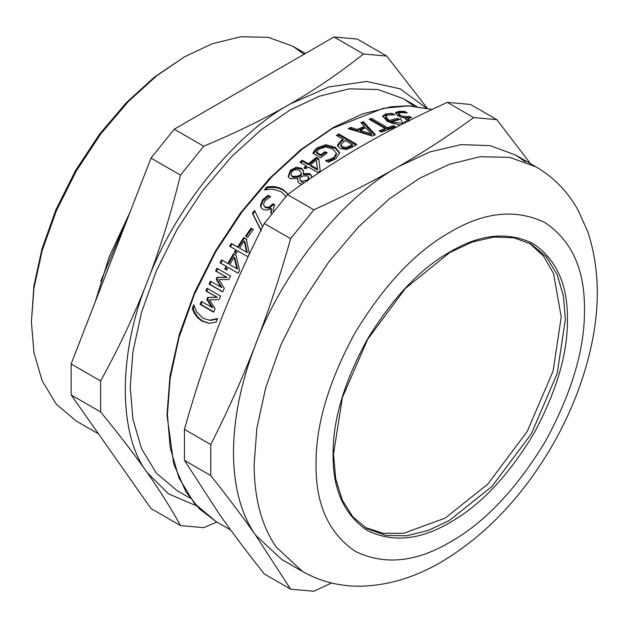 <?xml version="1.0" encoding="UTF-8"?>
<svg xmlns="http://www.w3.org/2000/svg" width="628" height="628" viewBox="0 0 628 628"><rect width="100%" height="100%" fill="white"/><g stroke="black" fill="none" stroke-linecap="round" stroke-linejoin="round"><path stroke-width="0.94" d="M213.74 311.873L200.929 304.478L202.122 301.605M200.929 304.478L200.057 304.36L201.258 301.464L212.782 307.759L207.625 299.619L208.567 297.452L217.319 297.366L206.659 291.211L207.899 288.503M206.659 291.211L205.819 291.007L207.067 288.283L220.624 296.11L219.015 299.619L209.469 299.839L215.106 308.599L213.614 312.187L200.057 304.36M217.319 297.366L205.819 291.007M208.567 297.452L216.472 297.162M207.625 299.619L206.761 299.454L207.711 297.279M211.911 307.618L206.761 299.454M246.192 236.67L251.632 228.828L253.092 229.667M247.754 237.36L245.556 236.097L251.027 228.207L253.225 229.471L247.754 237.36M251.632 228.828L251.027 228.207M261.554 208.292L260.887 206.204L263.101 200.544L268.572 196.085L268.117 195.277L270.676 196.76L264.835 200.827L263.438 204.304L264.49 206.541L265.88 207.735L269.443 208.104L273.368 204.547L272.89 203.762L274.899 204.924L274.185 205.764L272.992 210.513L273.73 211.565M273.368 204.547L274.609 205.262M268.572 196.085L270.244 197.051M271.194 213.473L271.461 209.038L270.966 208.276L267.497 210.097L263.061 209.524L261.287 207.939L260.377 205.458L262.614 199.767L268.117 195.277M272.992 210.513L273.894 211.353M263.995 205.796L265.377 206.989L268.949 207.342L272.89 203.762M271.791 213.991L270.919 213.127L270.966 208.276M299.909 179.38L301.707 181.28L307.469 180.126L308.74 177.135L307.642 175.903L303.355 175.911L299.799 177.551L300.231 180.315L302.037 182.214L304.219 182.717M308.952 179.443L308.74 177.135M290.843 174.757L292.672 177.3L297.774 177.167L297.46 176.217L301.11 174.49L301.087 172.582L299.226 170.431C296.714 169.207 294.351 169.513 292.13 171.334L290.843 174.757L292.342 176.366L297.46 176.217M297.774 177.167L301.416 175.455L301.11 174.49M301.416 175.455L301.087 172.582M288.378 176.978L290.67 171.224L296.345 168.312L301.675 169.191L303.497 171.114M297.939 181.845L297.766 178.446L290.222 178.799L288.181 176.531L290.356 170.274L296.055 167.331L301.401 168.202L303.395 170.612L303.191 173.603L309.706 173.618L311.496 175.73L311.504 177.7M303.112 173.564L303.481 174.576L309.981 174.608L311.598 176.24M302.06 184.224L299.493 183.478L297.743 181.374L297.837 178.485M303.481 174.576L303.191 173.603M317.415 169.026L317.658 170.055L310.601 165.98L310.358 164.96L317.415 169.026L316.292 160.03L310.358 164.96M317.658 170.055L316.292 160.03M300.796 162.683L302.445 161.27L308.654 164.85L316.41 158.468L318.953 159.944M304.337 168.602L306.409 166.789L306.15 165.776L299.949 162.197L302.209 160.25L308.411 163.829L316.214 157.408L318.765 158.876L320.17 170.761L318.011 172.621L308.097 166.899L306.017 168.728L304.07 167.605L306.15 165.776M316.41 158.468L316.214 157.408M308.654 164.85L308.411 163.829M302.445 161.27L302.209 160.25M370.465 120.027L371.352 119.705L387.28 128.905L393.167 126.934L393.944 127.382M380.34 131.55L384.933 129.761L385.113 128.481L369.186 119.289L371.541 118.425L387.468 127.617L393.403 125.639L395.538 126.872L381.259 132.084L379.124 130.852L385.113 128.481M371.352 119.705L371.541 118.425M393.167 126.934L393.403 125.639M387.28 128.905L387.468 127.617M405.46 119.344L406.3 117.766L402.485 117.412L397.846 115.748L395.538 112.883M406.23 118.056L409.173 117.703L409.55 116.376L411.575 117.546L407.878 118.731L407.533 120.05L408.2 121.086M398.395 114.72L400.248 116.839M395.593 113.605L398.207 112.695L401.19 112.514M407.988 121.188L405.335 118.614L406.3 117.766M407.878 118.731L409.605 120.38M403.749 117.97L404.094 116.651L409.55 116.376M404.173 112.695L404.565 111.368L407.258 112.922L400.711 112.569L398.686 113.621L400.326 115.379L404.094 116.651M395.507 113.079L398.576 111.368L404.565 111.368M382.688 116.769L385.6 115.136L391.77 114.626L392.092 113.315L394.753 114.846L387.971 114.987L385.773 116.549L385.514 117.844L388.968 121.801L397.398 119.642L397.705 118.331L399.8 119.54L391.425 121.675L391.173 122.978L400.413 125.035M397.398 119.642L397.948 119.964M400.193 125.153L387.35 121.463L382.703 116.094L385.882 113.825L392.092 113.315M405.547 122.617L405.869 121.298L406.756 121.808M391.425 121.675L402.611 123.433L405.869 121.298M405.358 122.798L405.704 121.33M388.968 121.801L389.219 120.498L397.705 118.331M385.773 116.549L389.219 120.498M371.462 133.921L371.36 135.161L360.087 131.574L360.166 130.341L371.462 133.921L365.724 127.735L360.166 130.341M361.712 123.481L363.172 122.868L374.461 135.091M349.702 129.125L350.707 128.614L357.387 130.718L364.209 127.515L364.326 126.259L360.904 122.633L363.314 121.604L375.332 134.682L372.388 136.064L348.242 128.685L350.777 127.382L357.458 129.486L364.326 126.259M363.172 122.868L363.314 121.604M357.387 130.718L357.458 129.486M350.707 128.614L350.777 127.382M340.816 145.665L340.761 144.511L342.417 146.724L346.468 147.47L352.363 144.613L345.157 140.46L340.761 144.511L340.816 145.665L342.48 147.87L346.523 148.624L352.387 145.79L352.363 144.613M337.385 135.97L338.79 135.138L355.833 144.982M337.558 145.249L337.629 146.198L341.114 141.692L343.139 140.452L343.108 139.275L336.373 135.389L338.775 133.952L356.845 144.385L352.308 147.125L346.452 149.488L339.991 148.412L337.558 145.052L341.075 140.523L343.108 139.275M338.79 135.138L338.775 133.952M313.427 153.562L317.368 148.915L325.877 145.869L335.25 148.334L339.67 153.224M326.992 161.286L329.802 160.587L329.637 159.504L334.151 157.243L336.396 153.287L332.746 148.954L325.626 146.944L319.393 148.954L316.3 152.054L316.465 153.138L321.136 155.838L325.249 152.745L326.442 153.436M329.802 160.587L334.292 158.342L336.514 154.425L336.396 153.287M325.249 152.745L325.116 151.646L327.219 152.863L320.743 157.777L312.854 153.224L314.455 150.602L317.226 147.823L325.775 144.746L335.164 147.195L339.662 152.651L335.949 158.649L328.562 162.197L325.657 160.525L329.637 159.504M321.136 155.838L320.971 154.755L325.116 151.646M316.3 152.054L320.971 154.755M326.042 161.435L325.861 160.368M265.652 189.601L267.214 187.866C272.952 186.767 278.298 187.568 283.252 190.284L288.04 194.248M286.015 196.454L280.889 191.532L272.324 189.091L264.38 189.915L266.782 187.034C272.536 185.912 277.898 186.704 282.851 189.421L288.174 194.146M267.214 187.866L266.782 187.034M261.044 230.029L252.911 213.944L255.086 211.126M252.911 213.944L252.362 213.253L254.552 210.419L262.614 226.889M261.201 230.876L252.362 213.253M246.616 252.221L239.558 248.146L246.616 252.221L244.198 240.94L239.558 248.146M247.299 252.723L244.849 241.482L244.198 240.94M230.358 246.718L232.085 243.947L238.295 247.526L244.371 238.138L246.922 239.613M234.99 252.88L236.568 250.305L229.667 246.231L231.41 243.444L237.612 247.024L243.727 237.58L246.278 239.048L249.394 253.995L247.738 256.664L237.824 250.941L236.238 253.539L234.291 252.417L235.877 249.818M244.371 238.138L243.727 237.58M238.295 247.526L237.612 247.024M232.085 243.947L231.41 243.444M234.056 257.174L229.762 264.616L236.819 268.69L234.056 257.174L234.77 257.621L237.557 269.09L236.819 268.69M226.724 270.103L225.507 269.396L226.959 266.751L220.758 263.163L222.351 260.306M238.091 273.172L228.152 267.489L226.692 270.158L224.746 269.035L226.206 266.366L220.004 262.787L221.606 259.906L227.815 263.493L233.49 253.743L236.034 255.211L239.598 270.464L238.067 273.211L228.152 267.489M227.815 263.493L228.553 263.893L234.197 254.199L236.049 255.274M225.507 269.396L224.746 269.035M234.197 254.199L233.49 253.743M220.758 263.163L220.004 262.787M226.959 266.751L226.206 266.366M222.681 291.73L209.862 284.327L211.236 281.485M209.862 284.327L209.046 284.076L210.419 281.218L221.888 287.64L216.982 279.562L218.057 277.443L227.053 277.427L216.393 271.272L217.79 268.619M216.393 271.272L215.608 270.943L217.021 268.274L230.578 276.1L228.765 279.539L218.944 279.68L224.314 288.362L222.602 291.902L209.046 284.076M227.053 277.427L215.608 270.943M218.057 277.443L226.268 277.097M216.982 279.562L216.181 279.272L217.264 277.136M221.08 287.373L216.181 279.272M209.328 323.334L202.962 321.12C198.189 318.223 194.939 314 193.22 308.434L194.146 306.064M193.22 308.434L192.325 308.356L193.848 304.839L196.815 312.124L203.079 318.325L210.239 320.335L217.39 319.055M209.305 320.272L217.594 318.553L216.189 322.133L208.857 323.318L202.051 321.081C197.278 318.184 194.036 313.945 192.325 308.356M404.393 111.949L396.064 112.184M473.614 117.577C449.13 135.499 424.135 151.819 398.639 166.53C373.165 181.249 344.905 195.677 313.859 209.807L290.638 238.703C280.033 276.375 268.352 311.629 255.604 344.474C242.863 377.318 227.917 410.688 210.757 444.569L210.757 475.545C227.917 497.18 242.863 517.064 255.604 535.189L290.638 589.174L264.31 573.976C247.157 552.342 232.203 532.458 219.47 514.332L184.436 460.348L184.436 429.371C195.041 391.707 206.722 356.453 219.47 323.608C232.203 290.764 247.157 257.394 264.31 223.505L287.538 194.609C312.022 176.696 337.016 160.376 362.513 145.665C387.986 130.946 416.246 116.518 447.293 102.38L470.513 104.46L496.842 119.658L473.614 117.577L447.293 102.38M210.757 475.545L184.436 460.348M290.638 589.174L313.859 591.254L331.56 583.004M530.425 163.618L496.842 119.658M313.859 209.807L287.538 194.609M290.638 238.703L264.31 223.505M210.757 444.569L184.436 429.371M525.298 161.71L515.431 154.959L490.13 145.641L461.054 144.636L429.937 151.913L398.639 166.53C343.045 196.745 281.988 272.701 255.604 344.474C240.995 382.452 233.616 418.499 233.475 452.607C233.616 486.543 240.995 514.073 255.604 535.189L281.854 559.54L302.5 571.456C320.547 581.654 340.117 586.576 361.218 586.199C388.387 585.406 415.045 577.36 441.186 562.06C484.164 536.438 520.431 498.907 549.995 449.475C567.594 419.677 580.484 388.858 588.656 357.018C600.431 311.26 600.164 269.561 587.847 231.936L578.153 210.262C567.932 191.846 553.904 177.386 536.077 166.875L509.669 157.353L480.082 156.733L449.342 164.277L419.284 178.446L389.234 198.982L358.486 226.936L328.907 261.719L302.492 301.738L281.046 344.615L265.715 387.625L256.876 428.233L254.12 464.524C254.261 498.467 261.641 525.997 276.249 547.114L302.5 571.456M180.487 525.581L151.018 508.57L71.145 394.934L100.613 411.944C118.943 434.27 134.478 454.491 147.211 472.609C159.967 490.751 171.059 508.405 180.487 525.581L203.715 527.661L216.88 522.025M71.145 394.934L71.145 363.965L100.613 380.976L100.613 411.944M71.145 363.965L151.018 158.099L180.487 175.11C171.059 213.457 159.967 249.049 147.211 281.894C134.478 314.738 118.943 347.771 100.613 380.976M151.018 158.099L174.246 129.203L203.715 146.214L180.487 175.11M174.246 129.203L333.994 36.974L363.463 53.984C340.156 72.581 315.751 89.239 290.246 103.95C264.773 118.668 235.924 132.759 203.715 146.214M333.994 36.974L357.222 39.046L386.691 56.057L363.463 53.984M427.126 108.094L386.691 56.057M426.216 107.89L400.028 88.791L366.681 81.467L328.931 86.915L290.246 103.95C234.652 134.164 173.595 210.121 147.211 281.894C118.001 353.407 118.001 434.819 147.211 472.609L168.453 493.804L196.478 505.807M304.031 54.267L292.656 46.142L268.18 37.319L240.767 36.746L212.288 43.74L184.436 56.865L154.48 77.063L126.471 102.529L99.522 134.211L75.47 170.667L55.923 209.728L41.966 248.908L33.912 285.889L31.4 321.936L33.951 352.614L42.147 380.78L56.347 404.236L76.224 421.011L98.517 433.885M184.436 56.865L156.592 75.894L128.104 101.799L100.692 134.023L76.224 171.099L56.347 210.835L42.147 250.682L33.951 288.307L31.4 321.936M130.82 210.16L100.755 281.297M387.507 128.819L386.926 127.303M402.862 123.787L400.538 118.354M399.667 116.51L398.647 114.445M413.954 106.061L403.388 98.698L377.805 89.474L349.144 88.878L319.362 96.178L290.246 109.908L261.138 129.8L231.355 156.882L202.695 190.574L177.104 229.346L156.325 270.888L141.481 312.548L132.916 351.884L130.239 387.044L132.916 419.127L141.481 448.573L156.325 473.088L177.112 490.633L190.292 498.247M365.08 527.457L383.378 533.298L403.655 533.266L445.095 518.171L487.846 484.07L527.214 431.475L553.072 371.085L561.228 317.014L553.582 273.58L543.471 256.004L529.263 243.075M272.466 205.615L271.987 204.838M269.443 208.104L268.949 207.342M265.88 207.735L265.377 206.989M263.101 200.544L262.614 199.767M260.887 206.204L260.377 205.458M302.037 182.214L301.707 181.28M307.783 181.084L307.469 180.126M292.672 177.3L292.342 176.366M290.67 171.224L290.356 170.274M309.981 174.608L309.706 173.618M301.675 169.191L301.401 168.202M296.345 168.312L296.055 167.331M408.718 121.416L409.056 120.097M407.423 117.938L407.792 116.612M399.989 116.698L400.326 115.379M398.207 112.695L398.576 111.368M402.493 123.967L402.611 123.433M385.6 115.136L385.882 113.825M342.48 147.87L342.417 146.724M346.523 148.624L346.468 147.47M350.408 147.007L350.369 145.837M341.114 141.692L341.075 140.523M317.368 148.915L317.226 147.823M314.62 151.686L314.455 150.602M334.292 158.342L334.151 157.243M335.25 148.334L335.164 147.195M325.877 145.869L325.775 144.746M283.252 190.284L282.851 189.421M202.962 321.12L202.051 321.081M211.856 320.366L210.953 320.288M230.727 530.016L215.781 521.389L194.327 503.287L179.004 477.971L170.164 447.576L167.409 414.464L170.164 378.166L179.004 337.566L194.327 294.556L215.781 251.671L242.196 211.652L271.775 176.876L302.515 148.922L332.573 128.379L383.096 108.354L408.349 105.889L432.103 109.437M584.456 309.565C584.919 269.75 571.81 240.791 545.151 222.689C516.138 208.645 484.51 211.777 450.252 232.085C416.003 251.326 384.375 284.719 355.362 332.259C328.695 381.157 315.594 425.242 316.057 464.524C315.594 504.339 328.695 533.298 355.362 551.408C384.375 565.443 416.003 562.311 450.252 542.011C484.51 522.763 516.138 489.377 545.151 441.837C571.81 392.94 584.919 348.854 584.456 309.565M567.422 319.401C567.822 284.641 556.384 259.356 533.101 243.546C507.777 231.292 480.161 234.024 450.252 251.757C420.352 268.556 392.736 297.711 367.404 339.214C344.128 381.903 332.691 420.391 333.091 454.696C332.691 489.455 344.128 514.74 367.404 530.542C392.736 542.804 420.352 540.064 450.252 522.339C480.161 505.54 507.777 476.385 533.101 434.882C556.384 392.194 567.822 353.697 567.422 319.401M565.357 319.401L563.418 296.118L557.201 274.75L546.431 256.946L531.343 244.214L514.026 237.808L494.173 237.023L472.515 241.953L449.907 252.448L405.421 288.378L367.639 339.348L342.386 397.555L333.515 454.044L335.737 478.866L342.291 500.092L352.897 516.891L367.105 528.682L385.678 535.386L406.473 535.817L428.092 530.511L449.224 520.549L491.975 486.457L531.343 433.862L557.201 373.472L565.357 319.401M333.091 453.502L333.091 454.091M215.781 521.389L199.257 508.711L185.857 491.622L173.768 464.116L166.977 415.061L170 375.795L179.349 334.324L194.656 292.256L215.333 251.224L240.61 212.759L269.475 178.454L300.796 149.637L333.358 127.445L362.639 113.872L391.001 106.784L408.435 105.771L432.143 109.421M515.431 154.959L536.077 166.875M305.381 53.49L292.656 46.142M263.383 77.739L229.267 97.434M130.012 212.233L109.256 256.75L95.205 301.942M416.568 106.313L403.388 98.698"/></g></svg>
